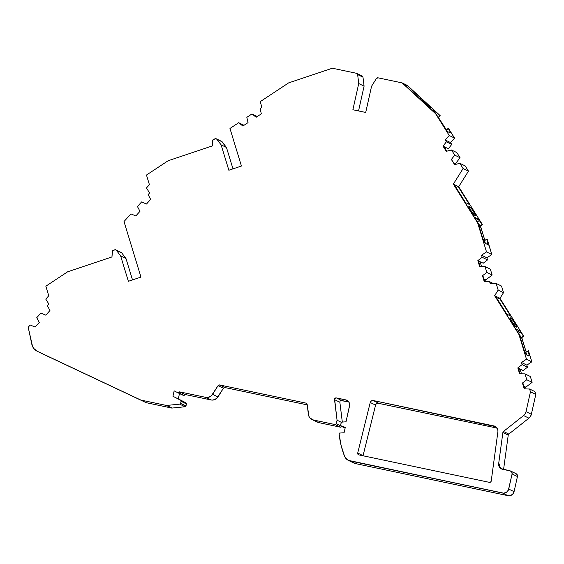 <?xml version="1.0" encoding="UTF-8"?>
<svg xmlns="http://www.w3.org/2000/svg" width="564" height="564" viewBox="0 0 564 564"><rect width="100%" height="100%" fill="white"/><g stroke="black" fill="none" stroke-linecap="round" stroke-linejoin="round"><path stroke-width="0.85" d="M496.186 427.004L494.029 425.947A5.175 5.034 116 0 1 497.913 431.587L491.223 481.014A1.551 1.509 116 0 1 489.376 482.347L358.838 454.894A1.551 1.509 116 0 1 357.71 453.033L363.054 455.649A1.551 1.509 -64 0 0 363.026 455.775A1.551 1.509 -64 0 1 363.054 455.649L375.582 405.1L375.998 404.198L377.626 403.147L497.145 428.097M177.159 392.396A1.036 1.008 116 0 0 177.406 392.488L183.737 395.308A1.036 1.008 -64 0 0 184.95 394.504L179.606 391.895A1.036 1.008 116 0 1 178.393 392.692L183.737 395.308L177.406 392.488A1.036 1.008 116 0 1 177.159 392.396L182.524 395.019A1.036 1.008 -64 0 0 182.75 395.103L177.406 392.488L178.788 392.699L179.606 391.895A1.036 1.008 116 0 1 178.393 392.692L183.737 395.308L177.406 392.488A1.036 1.008 116 0 1 177.159 392.396L174.156 390.852L177.159 392.396L174.156 390.852L172.944 396.259L174.156 390.852L172.944 396.259L180.572 400.193A1.036 1.008 116 0 1 181.086 401.321L186.43 403.937A1.036 1.008 -64 0 0 185.916 402.809L172.944 396.259M484.723 281.655L483.003 276.015L484.723 281.655L483.003 276.015L482.467 275.754L486.802 272.433L492.146 275.049L485.823 279.892L483.898 278.954L485.823 279.892A2.587 2.517 -64 0 0 485.66 280.033L486.154 281.669L485.66 280.033L483.975 279.215M446.589 151.251L443.022 146.147L446.385 141.811L445.236 139.978L449.24 135.501L435.641 113.787L402.118 82.894L378.014 77.825A1.551 1.509 116 0 0 376.399 78.53L371.57 86.236L376.399 78.53A1.551 1.509 116 0 1 378.014 77.825L376.399 78.53L371.57 86.236L365.712 112.447L352.881 109.747L358.739 83.535L357.632 74.582A1.551 1.509 116 0 0 356.462 73.292L332.358 68.223L356.462 73.292A1.551 1.509 116 0 1 357.632 74.582L356.462 73.292L332.358 68.223L288.662 82.873L260.208 101.661L261.943 107.35L260.11 108.556L261.322 113.85L256.155 117.263L251.967 113.935L246.828 117.333L248.04 122.621L242.872 126.04L238.678 122.712L229.964 128.465L241.434 166.028L228.857 170.243L221.102 144.842L216.865 139.252L222.216 141.86L226.453 147.458L221.102 144.842L216.865 139.252A1.551 1.509 116 0 0 215.208 138.744L213.763 139.23A1.551 1.509 116 0 0 212.691 140.647L212.438 145.879L212.691 140.647A1.551 1.509 116 0 1 213.763 139.23L215.208 138.744A1.551 1.509 116 0 1 216.865 139.252L215.667 138.666L213.009 139.773L212.438 145.879L168.121 160.74L146.471 175.037L149.418 184.682L146.464 187.981L149.594 192.98L148.128 194.622L150.651 199.388L146.499 204.027L141.585 201.933L137.454 206.551L139.978 211.317L135.825 215.956L130.911 213.862L124.01 221.567L140.958 277.086L128.38 281.309L120.625 255.908L116.388 250.31L121.739 252.926L125.976 258.516L120.625 255.908L116.388 250.31A1.551 1.509 116 0 0 114.732 249.803L113.286 250.289A1.551 1.509 116 0 0 112.215 251.713L111.961 256.944L112.215 251.713A1.551 1.509 116 0 1 113.286 250.289L114.732 249.803A1.551 1.509 116 0 1 116.388 250.31L115.19 249.725L112.532 250.832L111.961 256.944L67.645 271.799L45.839 286.202L48.765 295.769L45.769 299.117L48.899 304.116L47.432 305.758L49.956 310.524L45.804 315.163L40.89 313.069L36.759 317.687L39.283 322.453L35.13 327.085L30.216 324.998L28.2 327.247L32.564 346.507L33.762 348.467L37.309 351.294A10.349 10.067 116 0 1 31.831 344.322L28.2 327.247L31.831 344.322A10.349 10.067 116 0 0 37.309 351.294L146.196 402.682L171.618 408.026A1.551 1.509 -64 0 0 172.069 408.054L166.725 405.438A1.551 1.509 116 0 1 166.274 405.417L171.618 408.026A1.551 1.509 -64 0 0 172.069 408.054L185.077 406.757A1.036 1.008 -64 0 0 185.986 405.939L180.635 403.33L181.086 401.321L186.43 403.937L185.986 405.939L180.635 403.33A1.036 1.008 116 0 1 179.726 404.141L185.077 406.757L185.986 405.939L180.635 403.33L181.107 400.983L180.572 400.193A1.036 1.008 116 0 1 181.086 401.321L186.43 403.937L185.986 405.939L186.367 403.274L180.572 400.193M520.064 373.805L518.344 368.165L520.064 373.805L518.344 368.165L517.808 367.904L522.144 364.584L521.503 362.497L526.494 359.205L518.958 334.53L494.635 295.691L498.174 290.044L503.518 292.66L499.979 298.307L494.635 295.691L498.174 290.044L496.158 283.452L501.502 286.061L503.518 292.66L501.502 286.061L503.518 292.66L498.174 290.044L496.158 283.452L501.502 286.061L496.158 283.452L490.271 283.805L489.637 281.718L493.507 283.607L489.637 281.718L484.264 281.647L482.467 275.754L486.802 272.433L485.012 266.575L490.356 269.183L492.146 275.049L485.823 279.892A2.587 2.517 -64 0 0 485.66 280.033L486.154 281.669M520.198 337.399L521.982 338.273L526.163 351.95L521.982 338.273L520.198 337.399L521.982 338.273L521.637 337.716L523.709 336.193L499.979 298.307L503.518 292.66L498.174 290.044L496.158 283.452L490.271 283.805L489.637 281.718L484.264 281.647L482.467 275.754L483.003 276.015L482.467 275.754L486.802 272.433L492.146 275.049L485.823 279.892A2.587 2.517 -64 0 0 485.66 280.033M524.689 388.941L522.969 383.309L524.689 388.941L522.969 383.309L522.433 383.048L526.769 379.727L524.978 373.861L530.322 376.477L532.113 382.336L526.769 379.727L524.978 373.861L530.322 376.477L532.113 382.336L526.769 379.727L524.978 373.861L519.606 373.798L517.808 367.904L522.144 364.584L527.488 367.192L523.159 370.52L518.344 368.165L523.159 370.52L527.488 367.192L523.159 370.52L517.808 367.904L522.144 364.584L527.488 367.192L526.854 365.112L527.488 367.192L522.144 364.584L521.503 362.497L526.854 365.112L527.488 367.192M486.802 272.433L485.012 266.575L490.356 269.183L492.146 275.049L486.802 272.433L485.012 266.575L479.647 266.504L477.849 260.617L482.178 257.29L487.522 259.905L483.193 263.226L478.378 260.878L483.193 263.226L487.522 259.905L483.193 263.226L477.849 260.617L482.178 257.29L481.543 255.203L486.887 257.818L487.522 259.905L482.178 257.29L481.543 255.203L486.52 251.918L491.864 254.526L486.887 257.818L487.522 259.905L482.178 257.29L481.543 255.203L486.887 257.818L487.522 259.905M454.936 164.568L451.369 159.471L454.732 155.142L451.503 149.982L456.847 152.597L460.076 157.751L454.732 155.142L451.503 149.982L456.847 152.597L460.076 157.751L454.732 155.142L451.503 149.982L446.272 151.328L443.022 146.147L446.385 141.811L451.729 144.426L448.366 148.762L443.558 146.407L448.366 148.762L451.729 144.426L448.366 148.762L443.022 146.147L446.385 141.811L451.729 144.426L450.58 142.593L451.729 144.426L446.385 141.811L445.236 139.978L450.58 142.593L451.729 144.426M257.269 116.529L251.967 113.935L256.155 117.263L261.322 113.85L260.11 108.556L261.943 107.35L260.208 101.661L288.662 82.873L332.358 68.223L288.662 82.873L260.208 101.661L261.943 107.35L260.11 108.556L261.322 113.85L256.155 117.263L251.967 113.935L257.269 116.529L251.967 113.935L246.828 117.333L248.04 122.621L242.872 126.04L238.678 122.712L243.986 125.3L238.678 122.712L229.964 128.465L241.434 166.028L228.857 170.243L221.102 144.842L216.865 139.252L222.216 141.86A1.551 1.509 -64 0 0 221.687 141.43L216.336 138.815M524.978 373.861L519.606 373.798L524.978 373.861L530.322 376.477L532.113 382.336L525.789 387.186L523.864 386.241L525.789 387.186A2.587 2.517 -64 0 0 525.62 387.327L523.942 386.502M451.503 149.982L446.272 151.328L451.503 149.982L456.847 152.597L460.076 157.751L455.169 164.075L454.38 163.687L455.169 164.075A2.587 2.517 -64 0 0 455.042 164.251L454.598 164.032M521.496 373.819L520.205 369.589L521.496 373.819L520.205 369.589L518.527 368.771L520.205 369.589L520.614 369.279L520.205 369.589L518.527 368.771M481.536 266.532L480.246 262.302L481.536 266.532L480.246 262.302L478.561 261.477L480.246 262.302L480.655 261.985L480.246 262.302L478.561 261.477M446.857 151.18L444.82 148.424L445.271 148.642L445.856 147.888L443.875 146.922M179.486 393.538L178.294 398.875L185.916 402.809L178.294 398.875L179.486 393.538L178.294 398.875M526.12 388.963L525.62 387.327A2.587 2.517 -64 0 1 525.789 387.186L523.864 386.241M455.197 164.505L455.042 164.251A2.587 2.517 -64 0 1 455.169 164.075L454.38 163.687M177.195 392.417L182.503 395.011A1.036 1.008 -64 0 0 182.524 395.019M345.119 428.104L341.854 426.511A1.551 1.509 116 0 1 340.712 424.685L341.319 426.278L345.309 427.237L344.068 432.785L339.359 433.067L339.133 434.076L341.079 445.292L344.491 456.114A85.686 83.387 116 0 1 339.133 434.076L339.359 433.067L339.133 434.076A85.686 83.387 116 0 0 344.491 456.114L345.422 457.848L348.376 460.365A8.277 8.058 116 0 1 344.491 456.114A8.277 8.058 116 0 0 350.223 460.999A8.277 8.058 116 0 1 348.39 460.372L502.651 493.063L508.002 495.671A5.175 5.034 -64 0 0 514.065 491.667L508.714 489.058A5.175 5.034 116 0 1 502.651 493.063L508.002 495.671L509.976 495.685L512.606 494.297L514.065 491.667L517.442 476.545A2.587 2.517 -64 0 0 516.109 473.704L510.765 471.088A2.587 2.517 116 0 1 512.098 473.929L517.442 476.545L517.47 475.544L516.441 473.894M445.271 148.642L445.856 147.888A2.587 2.517 -64 0 1 446.448 147.817A2.587 2.517 -64 0 0 445.856 147.888L445.271 148.642L444.82 148.424M341.135 426.13L336.271 423.754A1.036 1.008 116 0 1 335.058 424.551L336.271 423.754L341.135 426.13L336.271 423.754L337.06 420.222L334.6 398.917L336.363 397.909L341.713 400.525A1.551 1.509 -64 0 0 339.866 402.259L334.522 399.65A1.551 1.509 116 0 1 336.363 397.909L345.739 399.883L347.896 400.934L345.739 399.883A5.175 5.034 116 0 1 349.546 405.96L346.007 421.823L342.454 422.034A1.551 1.509 116 0 0 341.03 423.268L340.712 424.685L341.03 423.268A1.551 1.509 116 0 1 342.454 422.034L341.22 422.796L340.712 424.685A1.551 1.509 116 0 0 341.854 426.511L345.309 427.237L344.068 432.785L339.359 433.067L344.068 432.785L345.309 427.237L341.854 426.511M526.163 351.95L521.637 337.716L523.709 336.193L499.979 298.307L499.337 297.989L497.448 299.237L499.337 297.989L495.488 296.107L506.796 314.162L510.646 316.044L499.337 297.989L510.646 316.044L506.796 314.162L510.646 316.044L499.337 297.989L494.635 295.691L498.174 290.044M348.39 460.372L353.734 462.981A8.277 8.058 -64 0 0 355.567 463.608L508.002 495.671A5.175 5.034 -64 0 0 514.065 491.667L508.714 489.058L512.098 473.929L511.774 471.997L510.194 470.891L502.552 469.283A5.175 5.034 116 0 1 498.668 463.65L499.521 464.066L499.612 465.963M510.765 471.088A2.587 2.517 116 0 0 510.194 470.891L500.846 468.564L498.759 465.547L498.668 463.65L502.884 432.503L503.476 431.474L508.82 434.083A1.551 1.509 -64 0 0 508.234 435.119L503.574 469.502L508.234 435.119L508.82 434.083A1.551 1.509 -64 0 0 508.234 435.119L502.884 432.503A1.551 1.509 116 0 1 503.476 431.474L508.82 434.083L528.919 418.171L530.47 416.436L531.359 414.279L526.015 411.664A6.726 6.542 116 0 1 523.568 415.562L528.919 418.171A6.726 6.542 -64 0 0 531.359 414.279L535.8 394.419L534.947 391.62L535.8 394.419L530.456 391.804L529.596 389.005L534.947 391.62L529.596 389.005L524.231 388.934L522.433 383.048L526.769 379.727L532.113 382.336L525.789 387.186A2.587 2.517 -64 0 0 525.62 387.327M521.982 338.273L519.338 334.663M521.637 337.716L523.709 336.193L521.312 337.561L523.709 336.193L520.657 332.027L518.626 333.528L520.657 332.027L519.613 330.723L516.349 329.313L517.815 332.224A4.138 0.493 -123.4 0 1 516.384 329.193A4.138 0.493 -123.4 0 1 516.511 329.207L516.349 329.313M478.914 225.819L480.697 226.693L484.878 240.363L480.697 226.693L478.914 225.819L480.697 226.693L478.06 223.083M484.878 240.363L480.352 226.136L482.424 224.606L479.372 220.446L477.341 221.941L479.372 220.446L478.335 219.135L475.064 217.725L476.531 220.644A4.138 0.493 -123.4 0 1 475.107 217.605A4.138 0.493 -123.4 0 1 475.233 217.619L475.064 217.725M480.697 226.693L480.352 226.136L482.424 224.606L458.694 186.719L468.465 171.139L465.194 165.922L468.465 171.139L463.114 168.523L459.85 163.306L465.194 165.922L459.85 163.306L454.612 164.653L451.369 159.471L454.732 155.142L460.076 157.751L455.169 164.075A2.587 2.517 -64 0 0 455.042 164.251M438.468 117.827L446.54 130.101L438.277 117.531L440.167 115.648L438.242 117.474L439.842 115.486L436.205 112.271L435.345 113.336L436.205 112.271L431.784 109.684L433.899 112.003L431.707 109.768M434.047 112.137L434.893 111.2L434.047 112.137L434.893 111.2L436.205 112.271L435.345 113.336M116.388 250.31L121.739 252.926L125.976 258.516L132.512 279.927L125.976 258.516L120.625 255.908L116.388 250.31L121.739 252.926A1.551 1.509 -64 0 0 121.211 252.489L115.86 249.873M446.406 130.249L448.507 128.416L454.584 138.117L450.58 142.593L445.236 139.978L449.24 135.501L454.584 138.117L450.58 142.593L445.236 139.978L449.24 135.501L454.584 138.117L448.19 128.254L446.406 130.249L448.507 128.416L454.584 138.117L450.58 142.593M526.614 354.96L525.93 352.098L528.475 350.787L531.838 361.813L526.854 365.112L521.503 362.497L526.494 359.205L531.838 361.813L526.854 365.112L521.503 362.497L526.494 359.205L531.838 361.813L528.475 350.787L525.93 352.098L526.614 354.96L525.93 352.098L528.475 350.787L531.838 361.813L526.854 365.112M485.336 243.38L484.652 240.518L487.19 239.207L491.864 254.526L486.887 257.818L481.543 255.203L486.52 251.918L491.864 254.526L486.866 239.051L484.652 240.518L485.336 243.38L484.652 240.518L487.19 239.207L491.864 254.526L486.887 257.818M184.95 394.504A1.036 1.008 -64 0 0 184.957 394.469L179.613 391.86A1.036 1.008 116 0 1 179.606 391.895L184.95 394.504A1.036 1.008 -64 0 1 183.737 395.308L184.95 394.504A1.036 1.008 -64 0 0 184.957 394.469L179.613 391.86A1.036 1.008 116 0 1 179.606 391.895L184.95 394.504A1.036 1.008 -64 0 0 184.957 394.469L179.613 391.86L205.712 397.345L211.063 399.961A6.641 6.458 -64 0 0 217.965 396.957L212.614 394.342A6.641 6.458 116 0 1 205.712 397.345L211.063 399.961L213.03 400.059L216.654 398.487L223.4 388.279L218.056 385.663A1.551 1.509 116 0 1 219.671 384.965L225.015 387.574A1.551 1.509 -64 0 0 223.4 388.279L225.015 387.574L307.211 404.867L225.015 387.574A1.551 1.509 -64 0 0 223.4 388.279L218.056 385.663L219.671 384.965L305.984 403.119A1.551 1.509 116 0 1 307.154 404.409L308.945 416.366L310.045 418.051L313.471 420.011A6.74 6.564 116 0 1 308.395 414.42L307.154 404.409L308.395 414.42A6.74 6.564 116 0 0 313.471 420.011L335.058 424.551L340.409 427.167A1.036 1.008 -64 0 0 341.601 426.433A1.036 1.008 -64 0 1 340.409 427.167L341.622 426.363M306.633 403.436L305.984 403.119L307.154 404.409A1.551 1.509 116 0 0 305.984 403.119L219.671 384.965L225.015 387.574L307.211 404.867M311.977 419.503L317.328 422.112A6.74 6.564 -64 0 0 318.815 422.626L313.471 420.011L335.058 424.551L340.409 427.167L318.815 422.626L340.409 427.167L335.058 424.551A1.036 1.008 116 0 0 336.271 423.754L337.06 420.222L341.537 422.415L337.06 420.222L334.522 399.65A1.551 1.509 116 0 1 336.363 397.909L341.713 400.525L348.855 402.026L341.713 400.525A1.551 1.509 -64 0 0 339.866 402.259L339.951 401.526M353.727 462.974L350.223 460.999L503.638 493.169L506.472 492.316L508.404 490.017L512.098 473.929L517.442 476.545A2.587 2.517 -64 0 0 515.538 473.506M501.699 468.987L500.374 467.676M528.947 355.926L528.581 355.919L529.173 355.517L529.138 354.749L527.883 355.581L529.138 354.749L529.173 355.517L528.581 355.919L526.233 354.77L528.581 355.919L529.173 355.517L528.581 355.919L529.173 355.517L528.581 355.919L526.233 354.77L524.139 350.307L525.267 353.29L526.233 354.77L524.675 351.887L519.388 334.734L517.815 332.224A4.138 0.493 -123.4 0 1 516.511 329.207L519.613 330.723L520.657 332.027L518.626 333.528M527.883 355.581L529.138 354.749L528.151 350.632L529.173 355.517M510.096 317.962L512.591 322.678L515.968 326.852A5.436 0.649 -123.4 0 1 512.302 322.241A5.436 0.649 -123.4 0 1 510.145 317.8A5.436 0.649 -123.4 0 1 510.314 317.821L510.843 318.082A5.436 0.649 -123.4 0 1 514.509 322.693A5.436 0.649 -123.4 0 1 516.666 327.127A5.436 0.649 -123.4 0 1 516.497 327.113L515.968 326.852A5.436 0.649 -123.4 0 1 512.013 321.783A5.436 0.649 -123.4 0 1 510.314 317.821L510.843 318.082A5.436 0.649 -123.4 0 1 514.798 323.144A5.436 0.649 -123.4 0 1 516.497 327.113L515.968 326.852L516.716 326.979L516.18 325.562L513.036 320.542L511.118 318.279L510.237 318.484M517.674 332.006L519.613 330.723L517.674 332.006L519.613 330.723L516.511 329.207M480.098 266.511L478.378 260.878L480.098 266.511L478.378 260.878L477.849 260.617L482.178 257.29M487.289 244.332L487.895 243.937L487.853 243.169L486.598 243.993L487.853 243.169L487.895 243.937L487.303 244.339L484.948 243.19L482.854 238.727L483.982 241.709L484.948 243.19L482.854 238.727L478.103 223.154L476.531 220.644A4.138 0.493 -123.4 0 1 475.233 217.619L478.335 219.135L479.372 220.446L477.341 221.941M486.598 243.993L487.853 243.169L487.895 243.937L487.303 244.339L487.67 244.346M487.853 243.169L486.866 239.051M468.811 206.382L471.307 211.091L474.684 215.265A5.436 0.649 -123.4 0 1 471.018 210.654A5.436 0.649 -123.4 0 1 468.86 206.22A5.436 0.649 -123.4 0 1 469.029 206.241L469.565 206.502A5.436 0.649 -123.4 0 1 473.224 211.112A5.436 0.649 -123.4 0 1 475.381 215.547A5.436 0.649 -123.4 0 1 475.219 215.526L474.684 215.265A5.436 0.649 -123.4 0 1 470.736 210.203A5.436 0.649 -123.4 0 1 469.029 206.241L469.565 206.502A5.436 0.649 -123.4 0 1 473.513 211.563A5.436 0.649 -123.4 0 1 475.219 215.526L474.684 215.265L475.431 215.392L474.895 213.975L471.751 208.962L469.833 206.692L468.952 206.903M476.39 220.418L478.335 219.135L476.39 220.418L478.335 219.135L475.233 217.619M456.163 187.657L458.053 186.409L456.163 187.657L458.053 186.409L469.361 204.464L465.511 202.582L454.203 184.527L458.053 186.409L469.361 204.464L465.511 202.582L454.203 184.527L453.35 184.111L463.114 168.523L459.85 163.306L454.612 164.653L451.369 159.471L454.732 155.142M480.352 226.136L482.424 224.606L480.034 225.981L482.107 224.451L479.372 220.446L477.271 221.828M450.178 132.864L450.227 131.863L449.579 132.582L450.227 131.863L450.178 132.864L450.481 132.526L450.086 132.829L447.738 131.68L444.651 127.704L446.476 130.34L436.071 113.998L431.784 109.684L434.893 111.2L431.784 109.684M449.579 132.582L450.227 131.863L448.19 128.254L450.481 132.526L450.086 132.829L447.738 131.68L450.086 132.829M422.633 100.878L427.85 104.756L430.529 107.943L422.584 100.73L428.287 105.158L430.529 107.943L422.605 100.822L428.591 106.504L431.03 107.9L425.207 102.465L423.268 101.019L422.993 101.33M402.978 83.31L418.558 97.678L422.408 99.56L406.827 85.192L402.978 83.31L418.558 97.678L422.408 99.56L407.469 85.509L440.167 115.648L407.469 85.509L402.978 83.31L418.558 97.678L422.408 99.56L406.827 85.192L402.118 82.894L378.014 77.825L402.118 82.894L436.071 113.998L433.899 112.003L436.071 113.998L444.651 127.704L436.071 113.998M406.009 86.109L406.827 85.192L406.009 86.109L406.827 85.192L407.469 85.509L440.167 115.648L436.205 112.271L435.295 113.286M358.542 110.939L364.083 86.151L358.739 83.535L364.083 86.151L358.542 110.939L364.083 86.151L358.739 83.535L352.881 109.747L365.712 112.447L371.57 86.236L365.712 112.447L352.881 109.747L358.739 83.535L357.632 74.582L362.983 77.19A1.551 1.509 -64 0 0 362.159 76.02L356.808 73.412M446.54 130.101L438.538 117.657L440.167 115.648L438.242 117.474M358.739 83.535L357.632 74.582L362.983 77.19L364.083 86.151L362.983 77.19L362.243 76.07M216.865 139.252L222.216 141.86L226.453 147.458L232.988 168.862L226.453 147.458L221.102 144.842L226.453 147.458L221.469 141.338M120.541 252.341A1.551 1.509 -64 0 1 121.739 252.926L120.992 252.404M37.182 351.238L42.533 353.847A10.349 10.067 -64 0 0 42.66 353.91L146.196 402.682L171.618 408.026A1.551 1.509 -64 0 0 172.069 408.054L185.077 406.757A1.036 1.008 -64 0 0 185.986 405.939M179.606 391.895A1.036 1.008 116 0 0 179.613 391.86L205.712 397.345L211.063 399.961L184.957 394.469L211.063 399.961A6.641 6.458 -64 0 0 217.965 396.957L223.4 388.279L218.056 385.663A1.551 1.509 116 0 1 219.671 384.965L225.015 387.574M316.947 421.914L313.471 420.011L335.058 424.551M342.313 422.055L339.866 402.259L334.522 399.65L339.866 402.259L342.313 422.055L339.866 402.259M340.987 400.553L348.855 402.026M375.582 405.1L370.238 402.492L357.71 453.033L363.054 455.649L375.582 405.1L370.238 402.492A2.587 2.517 116 0 1 373.255 400.546L378.599 403.161A2.587 2.517 116 0 0 375.582 405.1L370.238 402.492L357.71 453.033L363.054 455.649L375.582 405.1A2.587 2.517 116 0 1 378.599 403.161L373.255 400.546L378.599 403.161M42.66 353.91L146.196 402.682L37.309 351.294L140.852 400.066L166.274 405.417L171.618 408.026L166.274 405.417L140.852 400.066L146.196 402.682L171.618 408.026M180.635 403.33A1.036 1.008 116 0 1 179.726 404.141L166.725 405.438A1.551 1.509 116 0 1 166.274 405.417A1.551 1.509 116 0 0 166.725 405.438L172.069 408.054L166.725 405.438L179.726 404.141L185.077 406.757L179.726 404.141L180.515 403.634L181.086 401.321M212.614 394.342L217.965 396.957L212.614 394.342L218.056 385.663L212.614 394.342A6.641 6.458 116 0 1 205.712 397.345L207.686 397.451L211.303 395.872L218.056 385.663M352.112 461.923A8.277 8.058 -64 0 0 355.567 463.608L508.002 495.671L502.651 493.063A5.175 5.034 116 0 0 508.714 489.058L512.098 473.929L517.442 476.545L514.065 491.667L508.714 489.058M350.223 460.999L355.567 463.608L350.223 460.999L502.651 493.063M512.098 473.929A2.587 2.517 116 0 0 510.194 470.891L502.552 469.283A5.175 5.034 116 0 1 498.668 463.65L499.521 464.066A5.175 5.034 116 0 0 501.854 469.086A5.175 5.034 116 0 1 499.521 464.066L498.668 463.65L502.884 432.503A1.551 1.509 116 0 1 503.476 431.474L523.568 415.562L528.919 418.171A6.726 6.542 -64 0 0 531.359 414.279L535.8 394.419L530.456 391.804L529.596 389.005L524.231 388.934L522.433 383.048L526.769 379.727M508.234 435.119L502.884 432.503L508.234 435.119L503.574 469.502M529.596 389.005L534.947 391.62L535.8 394.419L530.456 391.804L526.015 411.664L531.359 414.279L526.015 411.664A6.726 6.542 116 0 1 523.568 415.562L503.476 431.474L508.82 434.083L528.919 418.171L523.568 415.562L525.126 413.821L526.015 411.664L530.456 391.804L529.596 389.005L524.231 388.934L522.433 383.048L522.969 383.309L522.433 383.048M531.838 361.813L526.494 359.205L518.958 334.53L519.388 334.734L517.815 332.224L519.388 334.734L524.139 350.307L519.388 334.734L494.635 295.691L495.488 296.107L506.796 314.162L495.488 296.107M521.312 337.561L523.385 336.031L520.657 332.027L518.556 333.416M481.543 255.203L486.52 251.918L477.673 222.942L478.103 223.154L476.531 220.644L478.103 223.154L482.854 238.727L478.103 223.154L453.35 184.111L458.694 186.719L468.465 171.139L463.114 168.523L459.85 163.306L454.612 164.653L451.369 159.471M484.948 243.19L487.303 244.339L484.948 243.19M482.424 224.606L458.694 186.719L468.465 171.139L463.114 168.523L453.35 184.111L454.203 184.527L465.511 202.582L469.361 204.464L458.053 186.409L458.694 186.719L482.424 224.606L480.034 225.981M494.029 425.947L373.255 400.546L371.373 400.905L370.238 402.492A2.587 2.517 116 0 1 373.255 400.546L495.742 426.666L497.829 429.69L497.913 431.587L491.223 481.014A1.551 1.509 116 0 1 491.195 481.148L490.525 482.128L489.376 482.347L358.838 454.894L357.886 454.217L357.71 453.033A1.551 1.509 116 0 0 358.838 454.894L489.376 482.347A1.551 1.509 116 0 0 491.223 481.014L497.913 431.587A5.175 5.034 116 0 0 494.029 425.947L373.255 400.546M35.13 327.085L30.216 324.998L28.2 327.247L30.216 324.998L35.13 327.085L39.283 322.453L35.13 327.085M341.713 400.525L336.363 397.909L346.684 400.179L348.897 402.09L349.673 404.959L346.007 421.823L342.454 422.034L346.007 421.823L349.546 405.96A5.175 5.034 116 0 0 345.739 399.883L347.896 400.934M517.808 367.904L519.606 373.798L517.808 367.904L518.344 368.165M492.146 275.049L490.356 269.183L485.012 266.575L479.647 266.504L477.849 260.617L478.378 260.878M491.864 254.526L486.52 251.918L477.673 222.942L453.35 184.111L463.114 168.523M443.022 146.147L446.272 151.328L443.558 146.407M454.584 138.117L449.24 135.501L435.641 113.787L402.118 82.894M120.625 255.908L128.38 281.309L140.958 277.086L124.01 221.567L130.911 213.862L135.825 215.956L139.978 211.317L137.454 206.551L141.585 201.933L146.499 204.027L150.651 199.388L148.128 194.622L149.594 192.98L146.464 187.981L149.418 184.682L146.471 175.037L168.121 160.74L212.438 145.879L168.121 160.74L146.471 175.037L149.418 184.682L146.464 187.981L149.594 192.98L148.128 194.622L150.651 199.388L146.499 204.027L141.585 201.933L137.454 206.551L139.978 211.317L135.825 215.956L130.911 213.862L124.01 221.567L140.958 277.086L128.38 281.309L120.625 255.908L125.976 258.516L121.739 252.926M111.961 256.944L67.645 271.799L45.839 286.202L48.765 295.769L45.769 299.117L48.899 304.116L47.432 305.758L49.956 310.524L45.804 315.163L40.89 313.069L36.759 317.687L39.283 322.453L36.759 317.687L40.89 313.069L45.804 315.163L49.956 310.524L47.432 305.758L48.899 304.116L45.769 299.117L48.765 295.769L45.839 286.202L67.645 271.799L111.961 256.944M483.898 278.954L485.823 279.892M493.507 283.607L489.637 281.718L484.264 281.647L482.467 275.754M485.012 266.575L479.647 266.504L477.849 260.617M251.967 113.935L246.828 117.333L248.04 122.621L242.872 126.04L238.678 122.712L243.986 125.3M532.113 382.336L525.789 387.186M496.158 283.452L490.271 283.805L489.637 281.718M460.076 157.751L455.169 164.075M520.205 369.589L520.614 369.279M480.246 262.302L480.655 261.985M503.518 292.66L499.979 298.307L499.337 297.989L497.448 299.237M186.43 403.937A1.036 1.008 -64 0 0 185.916 402.809M177.406 392.488L178.393 392.692M183.737 395.308L182.75 395.103M522.144 364.584L521.503 362.497M468.465 171.139L465.194 165.922L459.85 163.306M446.385 141.811L445.236 139.978M439.018 118.102L438.277 117.531M222.216 141.86A1.551 1.509 -64 0 0 221.017 141.275M340.409 427.167L318.815 422.626L313.471 420.011M336.271 423.754L337.06 420.222L341.537 422.415M529.138 354.749L528.151 350.632M510.314 317.821L510.843 318.082M523.385 336.031L519.613 330.723M487.895 243.937L487.303 244.339M469.029 206.241L469.565 206.502M482.107 224.451L478.335 219.135M458.694 186.719L454.203 184.527M450.227 131.863L448.19 128.254M422.732 100.759L423.268 101.019M438.538 117.657L440.167 115.648M439.842 115.486L434.893 111.2M357.632 74.582L362.983 77.19A1.551 1.509 -64 0 0 361.813 75.907M364.083 86.151L362.983 77.19M232.988 168.862L226.453 147.458M132.512 279.927L125.976 258.516M172.069 408.054L185.077 406.757M184.957 394.469L211.063 399.961M217.965 396.957L223.4 388.279M355.567 463.608L508.002 495.671M514.065 491.667L517.442 476.545M508.82 434.083L528.919 418.171M531.359 414.279L535.8 394.419M523.709 336.193L499.979 298.307M37.309 351.294L146.196 402.682M140.852 400.066L166.274 405.417M166.725 405.438L179.726 404.141M179.613 391.86L205.712 397.345M219.671 384.965L305.984 403.119M337.06 420.222L334.522 399.65M336.363 397.909L345.739 399.883M498.668 463.65L502.884 432.503M503.476 431.474L523.568 415.562M526.015 411.664L530.456 391.804M526.494 359.205L518.958 334.53L519.388 334.734M518.958 334.53L494.635 295.691M486.52 251.918L477.673 222.942L478.103 223.154M477.673 222.942L453.35 184.111M449.24 135.501L435.641 113.787M238.678 122.712L229.964 128.465L241.434 166.028L228.857 170.243L221.102 144.842M370.238 402.492L357.71 453.033M341.516 426.391L345.105 428.146"/></g></svg>
